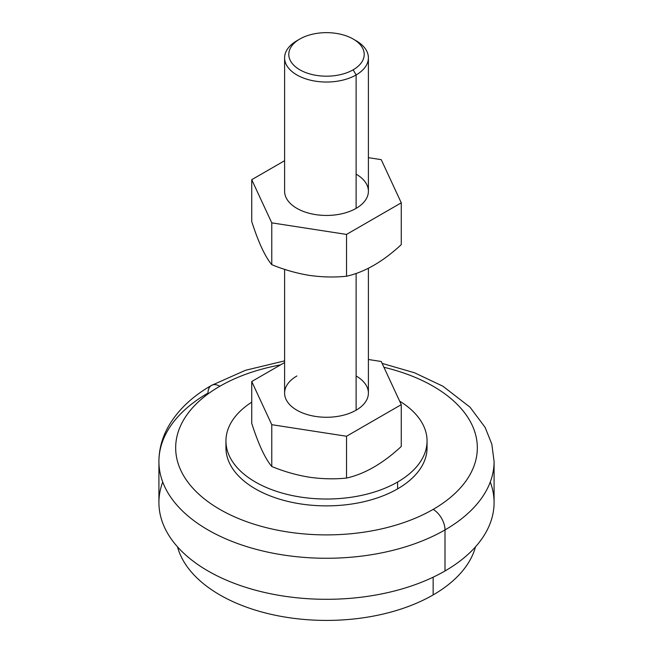 <?xml version="1.0" encoding="UTF-8"?>
<svg xmlns="http://www.w3.org/2000/svg" width="653" height="653" viewBox="0 0 653 653"><rect width="100%" height="100%" fill="white"/><g stroke="black" fill="none" stroke-linecap="round" stroke-linejoin="round"><path stroke-width="0.98" d="M401.269 446.472C382.968 463.45 364.725 473.988 346.531 478.069C334.36 479.31 321.896 479.016 309.147 477.172C321.896 479.016 334.36 479.31 346.531 478.069L346.531 436.253L271.77 424.687L271.77 466.503C283.973 471.523 296.438 475.082 309.147 477.172C296.438 475.082 283.973 471.523 271.77 466.503L271.77 424.687L251.731 381.515L251.731 423.34C258.392 444.113 265.069 458.504 271.77 466.503C265.069 458.504 258.392 444.113 251.731 423.34L251.731 381.515L271.77 424.687L346.531 436.253L401.269 404.648L381.23 361.484L368.398 359.501L381.23 361.484L401.269 404.648L346.531 436.253L346.531 478.069C364.725 473.988 382.968 463.45 401.269 446.472L401.269 404.648L401.269 446.472M433.151 594.916A150.827 87.078 180 0 1 279.786 616.138A150.827 87.078 180 0 1 177.494 546.83A150.827 87.078 0 0 0 279.786 616.138A150.827 87.078 0 0 0 433.151 594.916A150.827 87.078 0 0 0 475.506 546.83A150.827 87.078 180 0 1 433.151 594.916L433.151 577.187L433.151 594.916M284.602 362.537L251.731 381.515L284.602 362.537M356.122 375.981A41.898 24.185 180 0 1 356.122 410.19A41.898 24.185 180 0 1 296.878 410.19A41.898 24.185 180 0 1 296.878 375.981M354.563 39.882A41.898 24.185 180 0 1 368.398 57.839A41.898 24.185 180 0 1 356.122 74.948L353.159 69.814A37.711 21.769 180 0 1 299.841 69.814A37.711 21.769 180 0 1 299.833 39.025L296.878 40.739L299.841 39.025A37.711 21.769 0 0 0 299.841 69.814A37.711 21.769 0 0 0 353.159 69.814A37.711 21.769 0 0 0 353.159 39.025A37.711 21.769 0 0 0 299.841 39.025A37.711 21.769 180 0 1 353.167 39.025A37.711 21.769 180 0 1 353.159 69.814L356.122 74.948A41.898 24.185 0 0 0 356.122 40.739L353.167 39.025M356.122 74.948L356.122 208.356L356.122 74.948A41.898 24.185 180 0 1 310.469 80.188A41.898 24.185 180 0 1 284.602 57.839A41.898 24.185 180 0 1 296.878 40.739L296.878 40.739A41.898 24.185 0 0 0 296.878 74.948A41.898 24.185 0 0 0 356.122 74.948M284.602 269.354L284.602 393.082A41.898 24.185 0 0 0 310.469 415.43A41.898 24.185 0 0 0 356.122 410.19L356.122 273.444L356.122 410.19A41.898 24.185 0 0 0 368.398 393.082L368.398 268.293M426.874 444.399A100.554 58.052 180 0 1 397.604 488.868L397.604 482.028A100.554 58.052 180 0 1 288.022 494.607A100.554 58.052 180 0 1 225.946 440.979A100.554 58.052 180 0 1 251.731 402.158A100.554 58.052 0 0 0 257.306 483.098A100.554 58.052 0 0 0 397.604 482.028A100.554 58.052 0 0 0 399.636 401.138A100.554 58.052 180 0 1 427.054 440.979A100.554 58.052 180 0 1 397.604 482.028L397.604 488.868A100.554 58.052 0 0 0 427.054 447.819L427.054 440.979M490.272 482.028A167.584 96.758 180 0 1 445.003 570.967L445.003 529.918A16.758 9.673 -120 0 0 433.151 509.389A150.827 87.078 180 0 1 219.849 509.389A150.827 87.078 180 0 1 219.849 386.241A16.758 9.673 -120 0 0 211.466 385.417C191.974 396.6 177.534 410.427 168.164 426.891C162.066 437.877 158.981 449.419 158.916 461.5A167.584 96.758 0 0 0 262.367 550.895A167.584 96.758 0 0 0 445.003 529.918A167.584 96.758 180 0 1 262.367 550.895A167.584 96.758 180 0 1 158.916 461.5A167.584 96.758 180 0 1 207.997 393.082A16.758 9.673 60 0 1 211.466 385.417A16.758 9.673 60 0 1 219.849 386.241A150.827 87.078 180 0 1 280.553 364.88A150.827 87.078 0 0 0 219.849 386.241A150.827 87.078 0 0 0 219.849 509.389A150.827 87.078 0 0 0 433.151 509.389A150.827 87.078 0 0 0 383.931 367.296A150.827 87.078 180 0 1 433.151 509.389A16.758 9.673 60 0 1 445.003 529.918A167.584 96.758 0 0 0 494.084 461.5A167.584 96.758 180 0 1 445.003 529.918L445.003 570.967A167.584 96.758 0 0 0 494.084 502.549L494.084 461.5L491.799 444.056L485.122 427.405L470.029 407.186L442.865 386.192L414.467 372.757L382.119 363.394M397.604 488.868A100.554 58.052 180 0 1 285.296 500.778A100.554 58.052 180 0 1 226.126 444.399A100.554 58.052 0 0 0 225.946 447.819A100.554 58.052 0 0 0 288.022 501.455A100.554 58.052 0 0 0 397.604 488.868M158.916 461.5L158.916 502.549A167.584 96.758 0 0 0 262.367 591.945A167.584 96.758 0 0 0 445.003 570.967A167.584 96.758 180 0 1 246.214 587.48A167.584 96.758 180 0 1 162.728 482.028M299.833 39.025A37.711 21.769 180 0 1 299.841 39.025L296.878 40.739M401.269 244.638C382.968 261.624 364.725 272.154 346.531 276.235C334.36 277.484 321.896 277.182 309.147 275.346C321.896 277.182 334.36 277.484 346.531 276.235L346.531 234.419L271.77 222.853L271.77 264.669C283.973 269.689 296.438 273.248 309.147 275.346C296.438 273.248 283.973 269.689 271.77 264.669L271.77 222.853L251.731 179.689L284.602 160.711L251.731 179.689L251.731 221.506L251.731 179.689L271.77 222.853L346.531 234.419L346.531 276.235C364.725 272.154 382.968 261.624 401.269 244.638L401.269 202.822L346.531 234.419L401.269 202.822L401.269 244.638M381.23 159.65L401.269 202.822L381.23 159.65L368.398 157.667L381.23 159.65M251.731 221.506C258.392 242.279 265.069 256.67 271.77 264.669C265.069 256.67 258.392 242.279 251.731 221.506M284.602 57.839L284.602 191.256A41.898 24.185 0 0 0 296.878 208.356A41.898 24.185 0 0 0 342.531 213.604A41.898 24.185 0 0 0 368.398 191.256L368.398 57.839M356.122 174.147A41.898 24.185 180 0 1 356.122 208.356A41.898 24.185 180 0 1 296.878 208.356M211.466 385.417L245.528 370.275L284.602 360.872M225.946 440.979L225.946 447.819"/></g></svg>
